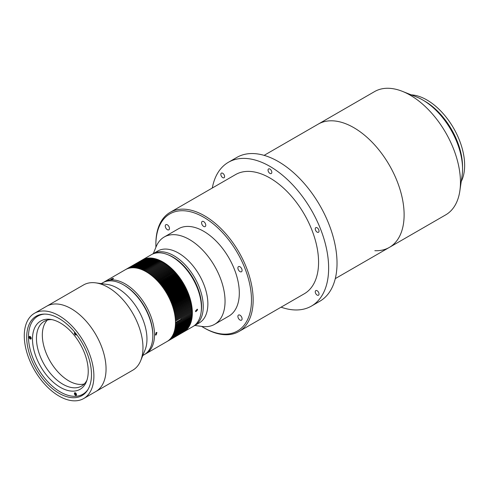 <?xml version="1.0" encoding="UTF-8"?>
<svg xmlns="http://www.w3.org/2000/svg" width="489" height="489" viewBox="0 0 489 489"><rect width="100%" height="100%" fill="white"/><g stroke="black" fill="none" stroke-linecap="round" stroke-linejoin="round"><path stroke-width="0.73" d="M201.126 312.159A40.324 23.283 -120 0 0 201.578 306.566A40.324 23.283 -120 0 0 167.996 254.775M152.238 254.237A41.51 23.967 60 0 1 153.143 253.669A41.51 23.967 60 0 1 185.135 264.793A41.51 23.967 60 0 1 203.253 306.566A41.51 23.967 60 0 1 194.659 325.57A41.51 23.967 60 0 1 193.711 326.071M242.086 318.822A2.965 1.711 -120 0 0 240.79 315.839A2.965 1.711 -120 0 0 238.51 315.044A2.965 1.711 -120 0 0 237.892 316.401A2.965 1.711 -120 0 0 239.188 319.384A2.965 1.711 -120 0 0 241.474 320.179A2.965 1.711 -120 0 0 242.086 318.822M242.086 270.399A2.965 1.711 -120 0 0 240.79 267.416A2.965 1.711 -120 0 0 238.51 266.621A2.965 1.711 -120 0 0 237.892 267.978A2.965 1.711 -120 0 0 239.188 270.961A2.965 1.711 -120 0 0 241.474 271.756A2.965 1.711 -120 0 0 242.086 270.399M205.771 225.221A2.965 1.711 -120 0 0 204.475 222.238A2.965 1.711 -120 0 0 202.189 221.444A2.965 1.711 -120 0 0 201.578 222.801A2.965 1.711 -120 0 0 202.874 225.784A2.965 1.711 -120 0 0 205.154 226.578A2.965 1.711 -120 0 0 205.771 225.221M169.457 228.467A2.965 1.711 -120 0 0 168.161 225.478A2.965 1.711 -120 0 0 165.875 224.689A2.965 1.711 -120 0 0 165.264 226.046A2.965 1.711 -120 0 0 166.553 229.029A2.965 1.711 -120 0 0 168.839 229.824A2.965 1.711 -120 0 0 169.457 228.467M201.609 326.389A67.604 39.034 -120 0 0 203.675 327.63A67.604 39.034 -120 0 0 251.48 300.032A67.604 39.034 -120 0 0 203.675 217.232A67.604 39.034 -120 0 0 155.869 244.83A67.604 39.034 -120 0 0 155.912 247.238M155.869 244.83L155.869 243.864A68.79 39.719 60 0 1 170.117 212.373A68.79 39.719 60 0 1 223.131 230.802A68.79 39.719 60 0 1 253.155 300.032A68.79 39.719 60 0 1 238.907 331.524A68.79 39.719 60 0 1 204.512 328.119L203.675 327.63M194.659 325.57L199.267 322.911A41.51 23.967 -120 0 0 207.868 303.907A41.51 23.967 -120 0 0 189.744 262.128A41.51 23.967 -120 0 0 157.758 251.01L153.143 253.669M194.842 325.466L202.128 326.463A50.41 29.102 -120 0 0 214.61 324.323A50.41 29.102 -120 0 0 225.05 301.248A50.41 29.102 -120 0 0 203.051 250.521A50.41 29.102 -120 0 0 164.206 237.012A50.41 29.102 -120 0 0 156.113 246.756L153.326 253.565M214.61 324.323L228.876 316.09A50.41 29.102 -120 0 0 239.317 293.009A50.41 29.102 -120 0 0 217.312 242.281A50.41 29.102 -120 0 0 178.473 228.779L164.206 237.012M238.907 331.524L304.323 293.755A68.79 39.719 -120 0 0 318.571 262.263A68.79 39.719 -120 0 0 288.547 193.033A68.79 39.719 -120 0 0 235.533 174.604L170.117 212.373M152.831 335.191A40.324 23.283 -120 0 0 124.316 285.319L124.316 285.319A40.324 23.283 60 0 1 152.831 334.708L152.831 335.68A41.51 23.967 -120 0 0 123.479 284.836L123.479 284.836A41.51 23.967 -120 0 0 102.721 282.783L101.284 283.614M124.316 285.319L123.479 284.836L124.316 285.319M142.794 355.515L144.237 354.684A41.51 23.967 -120 0 0 152.831 335.68M34.474 313.278L83.558 284.946A49.224 28.417 60 0 1 95.746 282.856L107.134 284.409A41.51 23.967 60 0 1 117.611 288.229A41.51 23.967 60 0 1 145.031 350.045L140.679 360.686A49.224 28.417 60 0 1 132.776 370.197L95.862 391.512A49.224 28.417 60 0 0 103.405 352.074A49.224 28.417 60 0 0 71.247 308.7A49.224 28.417 60 0 1 103.405 352.074A49.224 28.417 60 0 1 95.862 391.512L83.698 398.535A49.224 28.417 60 0 1 59.09 396.096A49.224 28.417 60 0 1 26.932 352.722A49.224 28.417 60 0 1 34.474 313.278A49.224 28.417 60 0 1 59.09 315.717A49.224 28.417 60 0 1 91.241 359.091A49.224 28.417 60 0 1 83.698 398.535M95.746 282.856A49.224 28.417 60 0 1 108.167 287.385A49.224 28.417 60 0 1 140.679 360.686M46.638 306.261A49.224 28.417 60 0 1 71.247 308.7A49.224 28.417 60 0 0 46.638 306.261M111.26 279.072C110.502 279.775 111.107 279.72 113.075 278.913C113.809 278.155 113.203 278.21 111.26 279.072L110.777 279.512M156.168 332.52L155.435 335.02L156.168 334.941L156.92 332.453L156.168 332.52M103.576 282.324A41.51 23.967 60 0 1 104.401 281.811A41.51 23.967 60 0 1 125.16 283.871A41.51 23.967 60 0 1 152.275 320.448A41.51 23.967 60 0 1 145.911 353.712A41.51 23.967 60 0 1 145.056 354.17M104.401 281.811L125.38 269.702A41.51 23.967 60 0 1 146.138 271.756A41.51 23.967 60 0 1 166.682 293.308A41.51 23.967 60 0 1 167.097 294.03A41.51 23.967 60 0 1 170.38 300.533A41.51 23.967 60 0 1 170.704 301.285A41.51 23.967 60 0 1 173.143 307.96A41.51 23.967 60 0 1 173.369 308.718A41.51 23.967 60 0 1 174.866 315.295A41.51 23.967 60 0 1 174.983 316.028A41.51 23.967 60 0 1 175.49 322.257A41.51 23.967 60 0 1 175.49 322.936A41.51 23.967 60 0 1 174.983 328.584A41.51 23.967 60 0 1 174.866 329.183A41.51 23.967 60 0 1 173.369 334.03A41.51 23.967 60 0 1 173.143 334.525A41.51 23.967 60 0 1 170.704 338.382A41.51 23.967 60 0 1 170.38 338.761A41.51 23.967 60 0 1 167.097 341.481A41.51 23.967 60 0 1 166.89 341.603L145.911 353.712M113.075 278.913L113.54 278.437M195.49 311.053L197.275 309.158L197.587 309.843L195.789 311.725L195.49 311.053M172.892 257.281L172.049 256.792L172.892 257.281A40.324 23.283 60 0 1 201.407 306.67L201.407 307.636A41.51 23.967 -120 0 0 172.049 256.792L172.049 256.792A41.51 23.967 -120 0 0 151.297 254.738L142.238 259.965A41.51 23.967 -120 0 0 142.171 260.007M183.528 331.994A41.51 23.967 -120 0 0 183.748 331.872L192.807 326.64A41.51 23.967 -120 0 0 201.407 307.636M183.748 331.872A41.51 23.967 -120 0 0 190.111 298.608A41.51 23.967 -120 0 0 162.996 262.025A41.51 23.967 -120 0 0 142.238 259.965L125.465 269.653L142.22 259.977A41.51 23.967 60 0 1 142.238 259.965L142.256 259.983M220.832 174.359A2.671 1.54 60 0 1 221.383 173.137A2.671 1.54 60 0 1 223.442 173.852A2.671 1.54 60 0 1 224.604 176.535A2.671 1.54 60 0 1 224.054 177.758A2.671 1.54 60 0 1 221.994 177.042A2.671 1.54 60 0 1 220.832 174.359M268.045 170.141A2.671 1.54 60 0 1 268.595 168.919A2.671 1.54 60 0 1 270.649 169.634A2.671 1.54 60 0 1 271.817 172.324A2.671 1.54 60 0 1 271.267 173.54A2.671 1.54 60 0 1 269.207 172.825A2.671 1.54 60 0 1 268.045 170.141M315.252 228.87A2.671 1.54 60 0 1 315.808 227.654A2.671 1.54 60 0 1 317.862 228.369A2.671 1.54 60 0 1 319.03 231.052A2.671 1.54 60 0 1 318.473 232.275A2.671 1.54 60 0 1 316.42 231.56A2.671 1.54 60 0 1 315.252 228.87M315.252 291.823A2.671 1.54 60 0 1 315.808 290.6A2.671 1.54 60 0 1 317.862 291.316A2.671 1.54 60 0 1 319.03 293.999A2.671 1.54 60 0 1 318.473 295.222A2.671 1.54 60 0 1 316.42 294.506A2.671 1.54 60 0 1 315.252 291.823M374.831 250.686A71.162 41.088 -120 0 0 389.378 247.391A71.162 41.088 -120 0 0 404.116 214.812A71.162 41.088 -120 0 0 373.052 143.191A71.162 41.088 -120 0 0 318.217 124.127L264.115 155.361M281.083 307.171A83.026 47.934 -120 0 0 311.444 306.083L319.83 301.242A83.026 47.934 -120 0 0 337.025 263.235A83.026 47.934 -120 0 0 300.784 179.677A83.026 47.934 -120 0 0 236.804 157.434L228.418 162.275A83.026 47.934 -120 0 0 212.293 188.02M311.444 306.083A83.026 47.934 -120 0 0 328.639 268.076A83.026 47.934 -120 0 0 292.398 184.518A83.026 47.934 -120 0 0 228.418 162.275M175.41 325.014L192.183 315.332L175.41 325.044A41.51 23.967 60 0 0 175.41 325.014M192.183 315.332A41.51 23.967 60 0 1 192.183 315.356L191.816 314.641M175.337 325.955L192.11 316.273A41.51 23.967 60 0 1 192.11 316.297L175.337 325.986A41.51 23.967 60 0 0 175.337 325.955M175.239 326.884L192.012 317.202A41.51 23.967 60 0 1 192.006 317.227L175.233 326.909A41.51 23.967 60 0 1 175.233 326.909M175.111 327.789L191.89 318.107A41.51 23.967 60 0 1 191.884 318.131L175.111 327.819A41.51 23.967 60 0 0 175.111 327.789M174.964 328.681L191.737 318.999A41.51 23.967 60 0 1 191.731 319.024L174.958 328.706A41.51 23.967 60 0 0 174.964 328.681M174.793 329.549L191.566 319.867A41.51 23.967 60 0 1 191.56 319.892L174.787 329.574A41.51 23.967 60 0 0 174.793 329.549M174.591 330.399L191.364 320.717A41.51 23.967 60 0 1 191.358 320.741L174.585 330.423A41.51 23.967 60 0 0 174.591 330.399M174.371 331.23L191.144 321.542A41.51 23.967 60 0 1 191.138 321.566L174.359 331.249A41.51 23.967 60 0 1 174.359 331.249M174.121 332.031L190.893 322.349A41.51 23.967 60 0 1 190.887 322.373L174.115 332.055A41.51 23.967 60 0 0 174.121 332.031M173.852 332.82L190.624 323.131A41.51 23.967 60 0 1 190.618 323.156L173.846 332.838A41.51 23.967 60 0 1 173.846 332.838M173.558 333.577L190.331 323.895A41.51 23.967 60 0 1 190.319 323.914L173.546 333.602A41.51 23.967 60 0 0 173.558 333.577M173.24 334.317L190.013 324.629A41.51 23.967 60 0 1 190.001 324.653L173.228 334.335A41.51 23.967 60 0 1 173.228 334.335M172.898 335.026L189.671 325.344A41.51 23.967 60 0 1 189.665 325.362L172.886 335.044A41.51 23.967 60 0 0 172.898 335.026M172.538 335.711L189.31 326.029L172.525 335.735A41.51 23.967 60 0 0 172.538 335.711M189.31 326.029A41.51 23.967 60 0 1 189.298 326.047L189.2 325.631M172.146 336.377L188.919 326.689A41.51 23.967 60 0 1 188.913 326.707L172.134 336.395A41.51 23.967 60 0 0 172.146 336.377M171.737 337.013L188.516 327.324A41.51 23.967 60 0 1 188.503 327.343L171.725 337.031A41.51 23.967 60 0 0 171.737 337.013M171.309 337.618L188.082 327.936A41.51 23.967 60 0 1 188.069 327.954L171.297 337.636A41.51 23.967 60 0 1 171.297 337.636M170.857 338.199L187.629 328.516A41.51 23.967 60 0 1 187.617 328.535L170.844 338.217A41.51 23.967 60 0 1 170.844 338.217M170.386 338.755L187.159 329.066A41.51 23.967 60 0 1 187.146 329.085L170.368 338.767A41.51 23.967 60 0 0 170.386 338.755M169.891 339.28L186.664 329.592A41.51 23.967 60 0 1 186.651 329.61L169.879 339.293A41.51 23.967 60 0 0 169.891 339.28M169.377 339.776L186.15 330.087A41.51 23.967 60 0 1 186.138 330.106L169.359 339.788A41.51 23.967 60 0 0 169.377 339.776M168.846 340.24L185.618 330.558L168.827 340.252A41.51 23.967 60 0 0 168.846 340.24M168.289 340.68L185.062 330.992L168.271 340.692A41.51 23.967 60 0 1 168.271 340.692M167.715 341.084L184.494 331.401A41.51 23.967 60 0 1 184.475 331.414L167.703 341.096A41.51 23.967 60 0 0 167.715 341.084M167.128 341.463L183.901 331.78L167.11 341.475A41.51 23.967 60 0 1 167.11 341.475M126.064 269.329L142.837 259.647A41.51 23.967 60 0 1 142.855 259.635L126.083 269.323A41.51 23.967 60 0 1 126.083 269.323M126.7 269.029L143.473 259.347A41.51 23.967 60 0 1 143.491 259.335L126.718 269.023A41.51 23.967 60 0 0 126.7 269.029M127.348 268.761L144.121 259.078L127.366 268.754A41.51 23.967 60 0 1 127.366 268.754M128.014 268.522L144.793 258.84L128.039 268.516A41.51 23.967 60 0 1 128.039 268.516M128.699 268.314L145.471 258.632L128.717 268.314A41.51 23.967 60 0 0 128.699 268.314M129.396 268.143L146.168 258.461L129.414 268.137A41.51 23.967 60 0 0 129.396 268.143M130.111 268.003L146.883 258.314A41.51 23.967 60 0 1 146.902 258.314L130.129 267.996A41.51 23.967 60 0 0 130.111 268.003M130.832 267.893L147.605 258.204L130.856 267.886A41.51 23.967 60 0 0 130.832 267.893M131.572 267.813L148.344 258.131A41.51 23.967 60 0 1 148.369 258.131L131.596 267.813A41.51 23.967 60 0 0 131.572 267.813M132.323 267.77L149.096 258.082A41.51 23.967 60 0 1 149.121 258.082L132.348 267.77A41.51 23.967 60 0 1 132.348 267.77M133.087 267.758L149.86 258.07A41.51 23.967 60 0 1 149.885 258.07L133.106 267.758A41.51 23.967 60 0 1 133.106 267.758M133.858 267.776L150.63 258.088L133.882 267.776A41.51 23.967 60 0 0 133.858 267.776M150.63 258.088A41.51 23.967 60 0 1 150.655 258.094L150.96 258.406M134.646 267.825L151.419 258.143A41.51 23.967 60 0 1 151.443 258.143L134.664 267.831A41.51 23.967 60 0 1 134.664 267.831M135.441 267.911L152.213 258.229A41.51 23.967 60 0 1 152.232 258.229L135.459 267.911A41.51 23.967 60 0 1 135.459 267.911M136.242 268.027L153.014 258.345L136.266 268.033A41.51 23.967 60 0 0 136.242 268.027M153.014 258.345A41.51 23.967 60 0 1 153.039 258.345L153.387 258.748M137.054 268.174L153.827 258.492A41.51 23.967 60 0 1 153.852 258.498L137.079 268.18A41.51 23.967 60 0 0 137.054 268.174M137.874 268.357L154.646 258.675A41.51 23.967 60 0 1 154.671 258.675L137.898 268.363A41.51 23.967 60 0 0 137.874 268.357M138.699 268.571L155.471 258.883A41.51 23.967 60 0 1 155.496 258.889L138.723 268.577A41.51 23.967 60 0 0 138.699 268.571M139.53 268.809L156.303 259.127A41.51 23.967 60 0 1 156.327 259.133L139.554 268.822A41.51 23.967 60 0 0 139.53 268.809M140.367 269.091L157.146 259.402A41.51 23.967 60 0 1 157.171 259.414L140.398 269.097A41.51 23.967 60 0 0 140.367 269.091M141.211 269.396L157.99 259.708A41.51 23.967 60 0 1 158.014 259.72L141.242 269.402A41.51 23.967 60 0 0 141.211 269.396M142.061 269.732L158.833 260.05A41.51 23.967 60 0 1 158.858 260.056L142.085 269.745A41.51 23.967 60 0 0 142.061 269.732M142.91 270.099L159.689 260.417A41.51 23.967 60 0 1 159.714 260.429L142.935 270.111A41.51 23.967 60 0 0 142.91 270.099M143.766 270.496L160.539 260.814A41.51 23.967 60 0 1 160.563 260.826L143.79 270.509A41.51 23.967 60 0 0 143.766 270.496M144.622 270.93L161.394 261.242A41.51 23.967 60 0 1 161.419 261.254L144.646 270.943A41.51 23.967 60 0 0 144.622 270.93M145.477 271.389L162.256 261.701A41.51 23.967 60 0 1 162.281 261.713L145.502 271.401A41.51 23.967 60 0 0 145.477 271.389M146.339 271.872L163.112 262.19A41.51 23.967 60 0 1 163.137 262.202L146.364 271.89A41.51 23.967 60 0 0 146.339 271.872M147.195 272.391L163.968 262.703A41.51 23.967 60 0 1 163.992 262.721L147.22 272.404A41.51 23.967 60 0 0 147.195 272.391M148.051 272.935L164.824 263.253A41.51 23.967 60 0 1 164.848 263.265L148.075 272.954A41.51 23.967 60 0 0 148.051 272.935M148.907 273.51L165.679 263.822A41.51 23.967 60 0 1 165.704 263.84L148.931 273.522A41.51 23.967 60 0 0 148.907 273.51M149.762 274.109L166.535 264.421A41.51 23.967 60 0 1 166.56 264.439L149.787 274.127A41.51 23.967 60 0 0 149.762 274.109M150.612 274.732L167.385 265.05A41.51 23.967 60 0 1 167.409 265.069L150.636 274.751A41.51 23.967 60 0 0 150.612 274.732M151.456 275.386L168.228 265.704A41.51 23.967 60 0 1 168.253 265.723L151.48 275.411A41.51 23.967 60 0 1 151.48 275.411M152.299 276.065L169.072 266.383A41.51 23.967 60 0 1 169.096 266.401L152.323 276.089A41.51 23.967 60 0 0 152.299 276.065M153.13 276.774L169.903 267.086A41.51 23.967 60 0 1 169.927 267.11L153.155 276.792A41.51 23.967 60 0 0 153.13 276.774M153.962 277.501L170.734 267.819A41.51 23.967 60 0 1 170.759 267.838L153.986 277.526A41.51 23.967 60 0 0 153.962 277.501M154.787 278.253L171.56 268.571A41.51 23.967 60 0 1 171.584 268.595L154.811 278.278A41.51 23.967 60 0 0 154.787 278.253M155.6 279.03L172.373 269.347A41.51 23.967 60 0 1 172.397 269.372L155.624 279.054A41.51 23.967 60 0 0 155.6 279.03M156.407 279.83L173.185 270.148A41.51 23.967 60 0 1 173.204 270.172L156.431 279.855A41.51 23.967 60 0 0 156.407 279.83M157.207 280.655L173.98 270.967A41.51 23.967 60 0 1 174.005 270.992L157.232 280.68A41.51 23.967 60 0 0 157.207 280.655M157.996 281.499L174.775 271.811L158.02 281.523A41.51 23.967 60 0 1 158.02 281.523M175.551 272.673A41.51 23.967 60 0 1 175.575 272.703L158.803 282.385A41.51 23.967 60 0 0 158.778 282.361L175.551 272.673L175.001 272.593L174.793 271.835A41.51 23.967 60 0 1 174.793 271.835L174.225 271.75L174.005 270.992M159.548 283.241L176.321 273.559A41.51 23.967 60 0 1 176.34 273.583L159.567 283.272A41.51 23.967 60 0 0 159.548 283.241M160.306 284.146L177.079 274.463A41.51 23.967 60 0 1 177.097 274.488L160.325 284.17A41.51 23.967 60 0 0 160.306 284.146M161.046 285.069L177.825 275.38A41.51 23.967 60 0 1 177.843 275.411L161.07 285.093A41.51 23.967 60 0 0 161.046 285.069M161.78 286.004L178.552 276.322A41.51 23.967 60 0 1 178.577 276.346L161.804 286.034A41.51 23.967 60 0 0 161.78 286.004M162.501 286.957L179.274 277.275A41.51 23.967 60 0 1 179.292 277.306L162.519 286.988A41.51 23.967 60 0 0 162.501 286.957M163.204 287.929L179.976 278.247A41.51 23.967 60 0 1 180.001 278.278L163.228 287.96A41.51 23.967 60 0 0 163.204 287.929M163.894 288.92L180.667 279.231A41.51 23.967 60 0 1 180.692 279.262L163.913 288.944A41.51 23.967 60 0 0 163.894 288.92M164.573 289.916L181.346 280.234A41.51 23.967 60 0 1 181.364 280.264L164.591 289.946A41.51 23.967 60 0 0 164.573 289.916M165.233 290.931L182.006 281.248A41.51 23.967 60 0 1 182.024 281.279L165.251 290.961A41.51 23.967 60 0 0 165.233 290.931M165.875 291.957L182.648 282.275A41.51 23.967 60 0 1 182.666 282.306L165.893 291.988A41.51 23.967 60 0 0 165.875 291.957M166.498 292.997L183.271 283.314A41.51 23.967 60 0 1 183.289 283.345L166.517 293.027A41.51 23.967 60 0 0 166.498 292.997M167.11 294.048L183.882 284.36A41.51 23.967 60 0 1 183.901 284.396L167.128 294.078A41.51 23.967 60 0 0 167.11 294.048M167.703 295.105L184.475 285.423A41.51 23.967 60 0 1 184.494 285.454L167.715 295.136A41.51 23.967 60 0 0 167.703 295.105M168.271 296.175L185.05 286.487A41.51 23.967 60 0 1 185.062 286.523L168.289 296.206A41.51 23.967 60 0 0 168.271 296.175M168.827 297.251L185.6 287.569A41.51 23.967 60 0 1 185.618 287.599L168.846 297.281A41.51 23.967 60 0 0 168.827 297.251M169.359 298.333L186.138 288.651A41.51 23.967 60 0 1 186.15 288.681L169.377 298.363A41.51 23.967 60 0 0 169.359 298.333M169.879 299.421L186.651 289.739A41.51 23.967 60 0 1 186.664 289.769L169.891 299.457A41.51 23.967 60 0 0 169.879 299.421M170.368 300.515L187.146 290.833A41.51 23.967 60 0 1 187.159 290.863L170.386 300.552A41.51 23.967 60 0 0 170.368 300.515M170.844 301.615L187.617 291.933A41.51 23.967 60 0 1 187.629 291.964L170.857 301.652A41.51 23.967 60 0 0 170.844 301.615M171.297 302.722L188.069 293.033A41.51 23.967 60 0 1 188.082 293.07L171.309 302.752A41.51 23.967 60 0 0 171.297 302.722M171.725 303.828L188.503 294.14A41.51 23.967 60 0 1 188.516 294.17L171.737 303.858A41.51 23.967 60 0 0 171.725 303.828M172.134 304.934L188.913 295.246A41.51 23.967 60 0 1 188.919 295.283L172.146 304.965A41.51 23.967 60 0 0 172.134 304.934M172.525 306.041L189.298 296.352A41.51 23.967 60 0 1 189.31 296.389L172.538 306.071A41.51 23.967 60 0 0 172.525 306.041M172.886 307.147L189.665 297.465A41.51 23.967 60 0 1 189.671 297.495L172.898 307.178A41.51 23.967 60 0 0 172.886 307.147M173.228 308.253L190.001 298.565A41.51 23.967 60 0 1 190.013 298.602L173.24 308.284A41.51 23.967 60 0 0 173.228 308.253M173.546 309.354L190.319 299.671A41.51 23.967 60 0 1 190.331 299.702L173.558 309.39A41.51 23.967 60 0 0 173.546 309.354M173.846 310.454L190.618 300.772A41.51 23.967 60 0 1 190.624 300.802L173.852 310.491A41.51 23.967 60 0 0 173.846 310.454M174.115 311.554L190.887 301.866A41.51 23.967 60 0 1 190.893 301.902L174.121 311.585A41.51 23.967 60 0 0 174.115 311.554M174.359 312.642L191.138 302.96A41.51 23.967 60 0 1 191.144 302.991L174.371 312.673A41.51 23.967 60 0 0 174.359 312.642M174.585 313.73L191.358 304.048A41.51 23.967 60 0 1 191.364 304.079L174.591 313.761A41.51 23.967 60 0 0 174.585 313.73M174.787 314.806L191.56 305.124A41.51 23.967 60 0 1 191.566 305.154L174.793 314.837A41.51 23.967 60 0 0 174.787 314.806M174.958 315.876L191.731 306.193A41.51 23.967 60 0 1 191.737 306.224L174.964 315.912A41.51 23.967 60 0 0 174.958 315.876M175.111 316.939L191.884 307.257A41.51 23.967 60 0 1 191.89 307.288L175.111 316.97A41.51 23.967 60 0 0 175.111 316.939M175.233 317.991L192.006 308.308A41.51 23.967 60 0 1 192.012 308.339L175.239 318.021A41.51 23.967 60 0 0 175.233 317.991M175.337 319.036L192.11 309.348A41.51 23.967 60 0 1 192.11 309.378L175.337 319.066A41.51 23.967 60 0 0 175.337 319.036M175.41 320.063L192.183 310.381A41.51 23.967 60 0 1 192.183 310.411L175.41 320.093A41.51 23.967 60 0 0 175.41 320.063M175.459 321.084L192.232 311.395A41.51 23.967 60 0 1 192.238 311.426L175.459 321.114A41.51 23.967 60 0 0 175.459 321.084M181.358 318.724L192.263 312.404A41.51 23.967 60 0 1 192.263 312.434L180.942 318.969L181.358 319.69L192.263 313.394A41.51 23.967 60 0 1 192.263 313.425L175.484 323.107A41.51 23.967 60 0 0 175.484 323.082L181.358 319.69L180.857 319.011M192.232 314.396L175.459 324.085A41.51 23.967 60 0 0 175.459 324.054L192.238 314.372A41.51 23.967 60 0 1 192.232 314.396M191.767 315.601L192.11 316.273M191.688 316.542L192.012 317.202M191.59 317.471L191.89 318.107M191.462 318.376L191.737 318.999M191.309 319.268L191.566 319.867M191.132 320.136L191.364 320.717M190.93 320.986L191.144 321.542M190.704 321.817L190.893 322.349M190.447 322.624L190.624 323.131M190.172 323.412L190.331 323.895M189.873 324.176L190.013 324.629M189.549 324.916L189.671 325.344M188.833 326.316L188.919 326.689M188.436 326.982L188.516 327.324M188.02 327.624L188.082 327.936M151.761 258.485L151.443 258.143M152.568 258.602L152.232 258.229M154.212 258.925L153.852 258.498M155.044 259.133L154.671 258.675M155.875 259.378L155.496 258.889M156.718 259.647L156.327 259.133M157.562 259.952L157.171 259.414M158.412 260.289L158.014 259.72M159.267 260.661L158.858 260.056M160.123 261.059L159.714 260.429M160.979 261.487L160.563 260.826M161.835 261.945L161.419 261.254M162.696 262.428L162.281 261.713M163.968 262.703L163.546 262.929L163.137 262.202M164.824 263.253L164.39 263.455L163.992 262.721M165.679 263.822L165.233 264.005L164.848 263.265M166.535 264.421L166.077 264.586L165.704 263.84M167.385 265.05L166.914 265.191L166.56 264.439M168.228 265.704L167.751 265.82L167.409 265.069M169.072 266.383L168.583 266.481L168.253 265.723M169.903 267.086L169.408 267.159L169.096 266.401M170.734 267.819L170.227 267.868L169.927 267.11M171.56 268.571L171.04 268.602L170.759 267.838M172.373 269.347L171.853 269.353L171.584 268.595M173.185 270.148L172.654 270.13L172.397 269.372M173.98 270.967L173.442 270.93L173.204 270.172M176.321 273.559L175.765 273.455L175.575 272.703M177.079 274.463L176.517 274.335L176.34 273.583M177.825 275.38L177.256 275.234L177.097 274.488M178.552 276.322L177.984 276.151L177.843 275.411M179.274 277.275L178.699 277.086L178.577 276.346M179.976 278.247L179.402 278.033L179.292 277.306M180.667 279.231L180.086 278.999L180.001 278.278M181.346 280.234L180.759 279.977L180.692 279.262M182.006 281.248L181.419 280.973L181.364 280.264M182.648 282.275L182.061 281.976L182.024 281.279M183.271 283.314L182.684 282.997L182.666 282.306M183.882 284.36L183.296 284.023L183.289 283.345M184.475 285.423L183.888 285.063L183.901 284.396M185.05 286.487L184.457 286.114L184.494 285.454M185.6 287.569L185.013 287.171L185.062 286.523M186.138 288.651L185.551 288.235L185.618 287.599M186.651 289.739L186.064 289.305L186.15 288.681M187.146 290.833L186.566 290.38L186.664 289.769M187.617 291.933L187.042 291.462L187.159 290.863M188.069 293.033L187.495 292.55L187.629 291.964M188.503 294.14L187.935 293.638L188.082 293.07M188.913 295.246L188.344 294.726L188.516 294.17M189.298 296.352L188.736 295.821L188.919 295.283M189.665 297.465L189.109 296.909L189.31 296.389M190.001 298.565L189.457 298.003L189.671 297.495M190.319 299.671L189.781 299.091L190.013 298.602M190.618 300.772L190.08 300.179L190.331 299.702M190.887 301.866L190.362 301.261L190.624 300.802M191.138 302.96L190.618 302.336L190.893 301.902M191.358 304.048L190.851 303.412L191.144 302.991M191.56 305.124L191.058 304.476L191.364 304.079M191.731 306.193L191.242 305.539L191.566 305.154M191.884 307.257L191.401 306.585L191.737 306.224M192.006 308.308L191.535 307.63L191.89 307.288M192.11 309.348L191.645 308.663L192.012 308.339M192.183 310.381L191.731 309.684L192.11 309.378M192.232 311.395L191.792 310.692L192.183 310.411M192.263 312.404L191.829 311.689L192.238 311.426M180.942 318.969L191.841 312.673L192.263 313.394M191.841 313.663L192.238 314.372M191.829 311.689L175.465 321.139M191.792 310.692L175.417 320.148M191.731 309.684L175.343 319.146M191.645 308.663L175.251 318.131M191.535 307.63L175.129 317.104M191.401 306.585L174.989 316.065M191.242 305.539L174.817 315.014M191.058 304.476L174.628 313.962M190.851 303.412L174.414 312.899M190.618 302.336L174.182 311.829M190.362 301.261L173.919 310.753M190.08 300.179L173.638 309.671M189.781 299.091L173.332 308.59M189.457 298.003L173.002 307.502M189.109 296.909L172.648 306.414M188.736 295.821L172.275 305.325M188.344 294.726L171.883 304.231M187.935 293.638L171.468 303.143M187.495 292.55L171.028 302.055M187.042 291.462L170.569 300.973M186.566 290.38L170.093 299.891M186.064 289.305L169.591 298.816M185.551 288.235L169.078 297.746M185.013 287.171L168.54 296.682M184.457 286.114L167.984 295.625M183.888 285.063L167.409 294.58M183.296 284.023L166.816 293.541M182.684 282.997L166.211 292.508M182.061 281.976L165.582 291.493M181.419 280.973L164.94 290.484M180.759 279.977L164.286 289.488M180.086 278.999L163.613 288.51M179.402 278.033L162.929 287.544M178.699 277.086L162.226 286.591M177.984 276.151L161.517 285.655M177.256 275.234L160.789 284.739M176.517 274.335L160.05 283.84M175.765 273.455L159.304 282.96M175.001 272.593L158.54 282.092M174.225 271.75L157.77 281.248M173.442 270.93L156.993 280.429M172.654 270.13L156.205 279.629M171.853 269.353L155.41 278.846M171.04 268.602L154.603 278.088M170.227 267.868L153.797 277.355M169.408 267.159L152.984 276.646M168.583 266.481L152.165 275.955M167.751 265.82L151.339 275.295M166.914 265.191L150.508 274.659M166.077 264.586L149.677 274.048M165.233 264.005L148.845 273.467M164.39 263.455L148.014 272.911M163.546 262.929L147.177 272.379M175.49 322.502L180.857 319.403M462.527 167.482A53.374 30.813 -120 0 0 424.794 101.186A53.374 30.813 -120 0 0 423.994 100.734M389.378 247.391L445.711 214.867A71.162 41.088 -120 0 0 459.849 190.924A71.162 41.088 -120 0 0 410.13 95.129A71.162 41.088 -120 0 0 402.349 91.333A71.162 41.088 -120 0 0 374.55 91.602L318.217 124.127A71.162 41.088 -120 0 1 353.798 127.653A71.162 41.088 -120 0 1 400.289 190.362A71.162 41.088 -120 0 1 389.378 247.391L335.283 278.62M459.849 190.924L462.068 175.808A56.339 32.525 -120 0 0 422.71 99.97A56.339 32.525 -120 0 0 416.555 96.969L402.349 91.333M461.237 181.468A53.374 30.813 -120 0 0 426.903 99.97A53.374 30.813 -120 0 0 411.231 94.86M60.361 322.991A39.413 22.757 60 0 1 86.4 381.689A39.413 22.757 60 0 1 60.361 387.355A39.413 22.757 60 0 1 32.952 345.185A39.413 22.757 60 0 1 50.416 319.366A39.413 22.757 60 0 1 60.361 322.991M51.975 319.641A37.36 21.571 -120 0 0 44.199 321.365A37.36 21.571 -120 0 0 38.472 351.304A37.36 21.571 -120 0 0 62.879 384.226A37.36 21.571 -120 0 0 81.559 386.078A37.36 21.571 -120 0 0 86.938 380.204M75.459 395.289A1.485 0.856 -120 0 0 76.198 395.363A1.485 0.856 -120 0 0 76.425 394.177A1.485 0.856 -120 0 0 75.459 392.869A1.485 0.856 -120 0 0 74.719 392.795A1.485 0.856 -120 0 0 74.487 393.987A1.485 0.856 -120 0 0 75.459 395.289M74.872 332.355A1.485 0.856 -120 0 0 74.719 332.41A1.485 0.856 -120 0 0 74.487 333.602A1.485 0.856 -120 0 0 75.459 334.904A1.485 0.856 -120 0 0 76.198 334.977A1.485 0.856 -120 0 0 76.504 334.421M30.171 338.95A1.485 0.856 -120 0 0 30.911 339.024A1.485 0.856 -120 0 0 31.137 337.838A1.485 0.856 -120 0 0 30.171 336.53A1.485 0.856 -120 0 0 29.426 336.456A1.485 0.856 -120 0 0 29.199 337.642A1.485 0.856 -120 0 0 30.171 338.95M44.603 314.085A45.074 26.021 -120 0 0 37.824 316.139A45.074 26.021 -120 0 0 30.917 352.257A45.074 26.021 -120 0 0 60.361 391.97A45.074 26.021 -120 0 0 82.898 394.207A45.074 26.021 -120 0 0 88.063 389.36M47.366 320.069A37.36 21.571 -120 0 0 45.214 350.601A37.36 21.571 -120 0 0 68.747 380.833A37.36 21.571 -120 0 0 84.261 383.981M29.701 336.389A1.449 0.837 -120 0 0 29.597 337.288A1.449 0.837 -120 0 0 31.107 338.822M31.131 337.813L30.41 338.229L31.107 338.388L31.186 338.027M30.41 338.229L29.878 337.355L30.043 336.628L30.428 336.713M30.63 336.921L29.878 337.355M74.933 332.428A1.449 0.837 -120 0 0 75.63 334.482A1.449 0.837 -120 0 0 76.394 334.776M75.269 332.85L75.697 334.189L76.406 334.293M76.131 333.938L75.697 334.189M75.489 333.119L75.165 333.309M74.988 392.728A1.449 0.837 -120 0 0 75.141 394.268A1.449 0.837 -120 0 0 76.394 395.161M76.473 394.366L76.394 394.727L75.697 394.574L75.165 393.694L75.33 392.973L75.716 393.058M76.418 394.152L75.697 394.574M75.917 393.26L75.165 393.694M59.09 393.315A45.813 26.449 60 0 1 29.157 352.942A45.813 26.449 60 0 1 36.18 316.236A45.813 26.449 60 0 1 59.09 318.504A45.813 26.449 60 0 1 89.016 358.871A45.813 26.449 60 0 1 81.993 395.583A45.813 26.449 60 0 1 59.09 393.315M40.654 314.506L37.824 316.139M85.728 392.569L82.898 394.207"/></g></svg>
